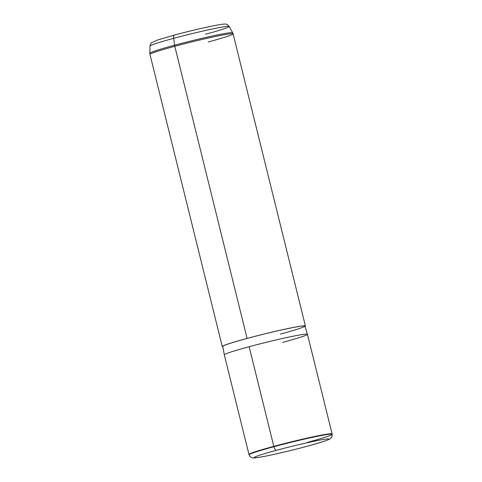 <?xml version="1.0" encoding="UTF-8"?>
<svg xmlns="http://www.w3.org/2000/svg" width="482" height="482" viewBox="0 0 482 482"><rect width="100%" height="100%" fill="white"/><g stroke="black" fill="none" stroke-linecap="round" stroke-linejoin="round"><path stroke-width="0.72" d="M306.618 446.398A38.518 1.88 -13.9 0 1 257.334 457.575A38.518 1.88 -13.9 0 1 276.511 450.284A38.518 1.88 -13.9 0 1 325.796 439.114A38.518 1.88 -13.9 0 1 306.618 446.398A4.284 1.675 74.9 0 0 306.703 446.38A4.284 1.675 -105.1 0 1 306.618 446.398A38.518 1.88 166.1 0 0 325.796 439.114A38.518 1.88 166.1 0 0 276.511 450.284A38.518 1.88 166.1 0 0 257.334 457.575A38.518 1.88 166.1 0 0 306.618 446.398M249.098 454.839A42.784 2.091 -13.9 0 1 273.903 446.712A4.284 1.675 74.9 0 0 276.511 450.284A4.284 1.675 -105.1 0 1 273.903 446.712A42.784 2.091 -13.9 0 1 332.158 434.282A42.784 2.091 166.1 0 0 273.903 446.712A42.784 2.091 166.1 0 0 249.098 454.839L248.977 454.484A42.82 2.091 -13.9 0 1 273.8 446.35L273.903 446.712L273.8 446.35A42.82 2.091 -13.9 0 1 332.104 433.914L332.158 434.282C332.158 437.837 331.176 437.698 329.706 439.03C326.314 440.759 318.65 443.211 306.703 446.38C293.881 449.814 281.663 452.773 270.053 455.243C255.797 458.207 253.761 458.039 252.658 457.804C250.917 457.478 249.73 456.49 249.098 454.839M307.347 442.398A42.784 2.091 166.1 0 0 332.158 434.282M280.349 334.122A42.283 2.067 166.1 0 0 301.401 326.121A42.283 2.067 166.1 0 0 247.302 338.388A42.283 2.067 -13.9 0 0 222.78 346.407L224.317 354.836A42.82 2.091 -13.9 0 1 249.146 346.715L273.8 446.35A42.82 2.091 166.1 0 0 248.971 454.478L224.317 354.842A42.82 2.091 166.1 0 1 249.146 346.715A42.82 2.091 -13.9 0 1 307.444 334.273A42.82 2.091 166.1 0 0 249.146 346.715L273.8 446.35A42.82 2.091 166.1 0 1 332.098 433.902L307.444 334.273A42.82 2.091 166.1 0 1 282.615 342.401M247.302 338.388A42.283 2.067 -13.9 0 1 304.865 326.091L307.444 334.267M222.841 346.733A42.82 2.091 -13.9 0 1 247.091 338.412A42.82 2.091 -13.9 0 1 288.971 328.332A42.82 2.091 -13.9 0 1 304.967 326.404A42.82 2.091 166.1 0 0 305.389 325.971A42.82 2.091 166.1 0 0 247.091 338.412L174.797 46.29A42.82 2.091 -13.9 0 1 233.095 33.842A42.82 2.091 166.1 0 0 174.797 46.29L247.091 338.412A42.82 2.091 166.1 0 0 222.262 346.54A42.82 2.091 166.1 0 0 222.841 346.733M205.537 34.228A40.801 1.994 166.1 0 0 229.185 26.456A40.801 1.994 166.1 0 0 173.647 38.337A4.284 1.675 -105.1 0 1 174.412 35.072A4.284 1.675 -105.1 0 1 174.496 35.053A4.284 1.675 74.9 0 0 174.412 35.072A4.284 1.675 74.9 0 0 173.647 38.337A40.801 1.994 166.1 0 0 149.98 46.055A40.801 1.994 -13.9 0 1 173.647 38.337A40.801 1.994 -13.9 0 1 229.185 26.456C227.721 24.558 226.16 23.775 224.498 24.1C222.907 24.022 217.852 24.865 209.339 26.631C198.277 28.986 186.636 31.8 174.412 35.072L157.475 40.048L151.812 42.536C151.017 42.862 150.402 44.037 149.98 46.055L149.842 53.279A42.669 2.085 -13.9 0 1 174.586 45.206L173.647 38.337L174.586 45.206A42.669 2.085 166.1 0 0 149.842 53.279L149.968 54.418A42.82 2.091 -13.9 0 1 174.797 46.29A42.82 2.091 166.1 0 0 149.968 54.418L222.262 346.54M208.266 41.97A42.82 2.091 166.1 0 0 233.095 33.842L232.679 32.782A42.669 2.085 166.1 0 0 174.586 45.206A4.284 1.675 74.9 0 0 174.797 46.29A4.284 1.675 -105.1 0 1 174.586 45.206A42.669 2.085 -13.9 0 1 232.679 32.782L229.185 26.456M233.095 33.842L305.389 325.971"/></g></svg>
